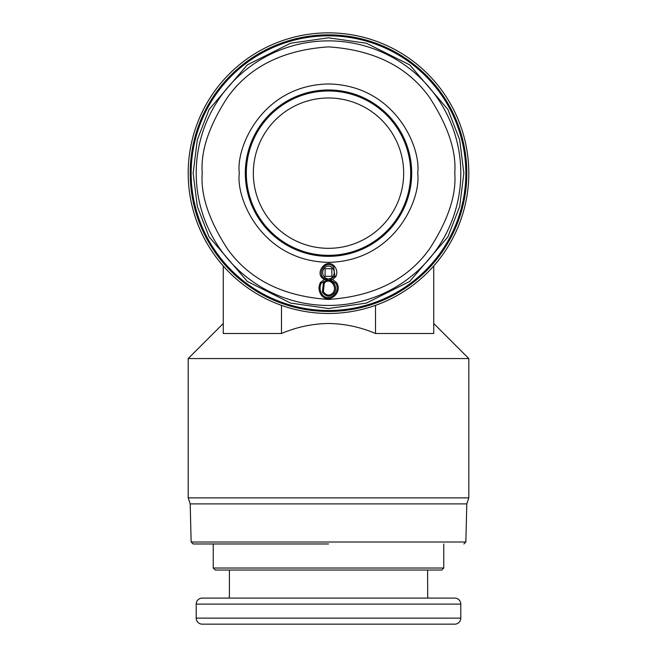 <?xml version="1.0" encoding="UTF-8"?>
<svg xmlns="http://www.w3.org/2000/svg" width="657" height="657" viewBox="0 0 657 657"><rect width="100%" height="100%" fill="white"/><g stroke="black" fill="none" stroke-linecap="round" stroke-linejoin="round"><path stroke-width="0.99" d="M328.5 543.971L193.15 543.971L328.5 543.971M196.213 604.103A6.012 6.012 0 0 1 202.225 598.092L454.775 598.092A6.012 6.012 0 0 1 460.787 604.103L460.787 618.138A6.012 6.012 0 0 1 454.775 624.15L202.225 624.15A6.012 6.012 0 0 1 196.213 618.138L196.213 604.103L460.787 604.103M411.684 173.161A83.184 83.184 0 0 1 328.5 256.345A83.184 83.184 0 0 1 245.316 173.161A83.184 83.184 0 0 1 328.5 89.976A83.184 83.184 0 0 1 411.684 173.161M460.787 173.161A132.287 132.287 0 0 1 328.5 305.448A132.287 132.287 0 0 1 196.213 173.161A132.287 132.287 0 0 1 328.5 40.865A132.287 132.287 0 0 1 460.787 173.161M328.5 497.875L468.811 497.875L468.811 358.566L188.189 358.566L188.189 497.875L328.5 497.875M433.735 265.962L433.735 333.51L375.508 333.51C360.521 327.096 344.851 323.753 328.5 323.49C312.28 323.729 296.611 327.071 281.492 333.51L223.265 333.51L223.265 265.962M463.85 543.971L465.854 542.017L191.146 542.017L190.193 503.886L466.807 503.886L468.811 497.875M328.5 32.85A140.311 140.311 0 0 1 468.811 173.161A140.311 140.311 0 0 1 328.5 313.463A140.311 140.311 0 0 1 188.189 173.161A140.311 140.311 0 0 1 328.5 32.85M328.5 34.854A138.307 138.307 0 0 1 466.807 173.161A138.307 138.307 0 0 1 328.5 311.459A138.307 138.307 0 0 1 190.193 173.161A138.307 138.307 0 0 1 328.5 34.854M443.754 568.026L441.75 570.03L215.25 570.03L213.246 568.026L443.754 568.026L443.754 543.971M213.246 568.026L213.246 543.971M427.715 598.092L427.592 570.03M229.408 570.03L229.408 596.088M229.285 598.092L229.285 596.088M328.5 255.343A82.182 82.182 0 0 1 246.318 173.161A82.182 82.182 0 0 1 328.5 90.978A82.182 82.182 0 0 1 410.682 173.161A82.182 82.182 0 0 1 328.5 255.343M328.5 248.321A75.169 75.169 0 0 1 253.331 173.161A75.169 75.169 0 0 1 328.5 97.992A75.169 75.169 0 0 1 403.669 173.161A75.169 75.169 0 0 1 328.5 248.321M375.508 305.357L375.508 333.51M281.492 333.51L281.492 305.357M320.156 624.15L318.99 624.15M334.528 266.307C325.938 256.632 313.241 274.412 324.484 279.455L320.419 282.51C318.185 287.035 318.579 291.371 321.61 295.527C329.256 304.454 342.987 292.357 336.622 282.756L332.573 279.455L335.784 276.753C337.484 273.066 337.066 269.584 334.528 266.307L333.723 267.021L334.856 276.195L329.765 279.529L332.573 279.455M329.765 279.529L335.711 283.315C341.336 292.037 329.124 302.713 322.415 294.821C319.713 291.051 319.351 287.142 321.33 283.085L327.58 279.627L324.484 279.455M327.58 279.627C314.448 277.648 324.681 257.7 333.723 267.021M332.697 277.032C329.863 279.537 327.055 279.537 324.279 277.016C322.176 274.191 322.185 271.185 324.303 267.99C327.055 265.461 329.839 265.477 332.656 268.031C334.774 270.996 334.791 274.002 332.697 277.032L331.884 276.334L331.834 268.729L325.116 268.697L325.1 276.318L331.884 276.334M323.458 282.526C329.847 274.93 339.973 286.961 333.551 293.843C329.42 297.399 325.691 296.775 322.365 291.987L323.449 282.526L324.279 283.216C329.51 276.704 338.24 287.052 332.738 293.145C329.28 296.135 326.151 295.609 323.351 291.56L324.279 283.216M328.5 308.503L290.599 303.091L247.295 281.434L209.074 236.849L197.314 206.479L193.15 173.161L197.314 139.842L209.074 109.464L247.295 64.879L290.599 43.222L328.5 37.81L366.401 43.222L409.705 64.879L447.926 109.464L459.686 139.842L463.85 173.161L459.686 206.479L447.926 236.849L409.705 281.434L366.401 303.091L328.5 308.503M328.5 310.506A137.354 137.354 0 0 1 191.146 173.161A137.354 137.354 0 0 1 328.5 35.806A137.354 137.354 0 0 1 465.854 173.161A137.354 137.354 0 0 1 328.5 310.506M239.304 173.161C235.715 199.252 262.48 261.141 328.5 262.357C394.52 261.141 421.285 199.252 417.696 173.161C421.285 147.069 394.52 85.18 328.5 83.965C262.48 85.18 235.715 147.069 239.304 173.161M454.775 173.161C456.459 195.104 448.041 220.366 429.522 248.929C407.595 279.57 373.915 296.406 328.5 299.436C283.085 296.406 249.405 279.57 227.478 248.929C208.959 220.366 200.541 195.104 202.225 173.161C200.541 151.209 208.959 125.955 227.478 97.392C249.405 66.743 283.085 49.907 328.5 46.877C373.915 49.907 407.595 66.743 429.522 97.392C448.041 125.955 456.459 151.209 454.775 173.161M460.787 618.138L196.213 618.138M320.419 282.51L321.33 283.085M334.856 276.195L335.784 276.753M335.711 283.315L336.622 282.756M322.415 294.821L321.61 295.527M325.1 276.318L324.279 277.016M324.303 267.99L325.116 268.697M331.834 268.729L332.656 268.031M333.551 293.843L332.738 293.145M323.351 291.56L322.365 291.987M433.735 323.49L468.811 358.566M465.854 542.017L466.807 503.886M223.265 323.49L188.189 358.566M190.193 503.886L188.189 497.875M191.146 542.017L193.15 543.971"/></g></svg>

